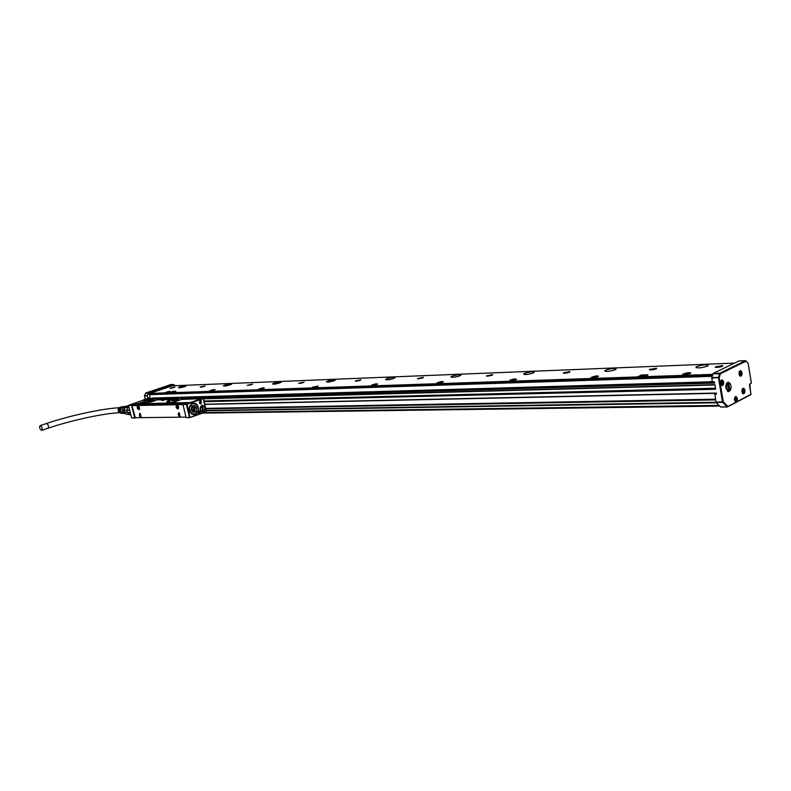 <?xml version="1.0" encoding="UTF-8"?>
<svg xmlns="http://www.w3.org/2000/svg" width="791" height="791" viewBox="0 0 791 791"><rect width="100%" height="100%" fill="white"/><g stroke="black" fill="none" stroke-linecap="round" stroke-linejoin="round"><path stroke-width="1.19" d="M205.828 411.874L189.929 417.589L199.658 413.752L200.36 411.824C199.559 410.48 198.828 410.539 198.185 412.002L199.658 413.752L206.224 411.389L203.168 398.585L190.918 402.886M186.063 417.361L182.948 404.488L186.369 404.409L189.484 417.332L186.409 417.628L189.929 417.589L205.601 412.081M204.81 412.358L203.86 412.576M204.869 412.21L205.66 411.923M203.04 398.209L202.456 397.586L144.99 399.208L143.309 400.256L148.016 400.127M135.34 404.537L128.557 405.684L131.593 417.895L136.319 417.688M203.257 398.545L206.372 411.31L203.317 398.506L202.456 397.586L199.846 398.713L181.258 399.445L170.134 403.736L184.857 403.39L183.126 404.003L186.587 403.924L190.522 402.54L172.359 402.955L190.562 402.52L201.487 398.476M186.369 404.409L186.913 404.3L188.663 410.193M188.357 410.302L188.258 411.29L189.009 411.063M188.574 411.221L190.028 417.213M194.813 403.242L191.897 403.598C188.248 407.177 188.307 410.707 192.075 414.177L192.846 414.474C198.67 416.323 200.716 404.596 194.813 403.242M201.24 400.642L200.35 400.602C198.867 402.362 199.134 403.489 201.171 404.003L201.24 400.642M201.863 405.556L202.545 405.427C205.739 407.019 206.006 409.145 203.366 411.804L202.654 411.933C199.48 410.331 199.223 408.205 201.863 405.556M167.296 404.458L167.148 403.855L163.678 403.934L163.826 404.537L167.296 404.458L170.134 403.736M169.818 403.361L168.681 404.161M143.507 399.841L148.708 399.821L135.281 404.596L163.727 403.885M133.58 404.577L133.719 405.13M139.631 404.903L140.244 404.943M177.164 404.913L176.591 405.16C176.116 407.177 176.69 408.374 178.311 408.769L178.45 408.72M131.593 417.895L135.103 418.113M131.889 405.16L128.557 405.684M139.602 404.3L145.663 402.233L151.803 401.69L158.526 399.425L151.645 401.502M163.678 403.934L170.253 401.492L166.881 401.363L172.873 399.168L158.526 399.425M167.148 403.855L183.146 398.743L201.112 398.051M177.174 399.781L178.45 399.188C178.341 398.664 176.561 398.891 173.12 399.89L171.726 400.681L177.174 399.781M152.722 400.434L154.027 399.841C153.909 399.346 152.179 399.574 148.856 400.533L147.452 401.324L152.722 400.434M188.258 411.29L188.871 411.063M198.492 413.209L198.66 412.121L200.202 412.091L199.184 410.984L198.225 412.022L199.263 413.653L200.41 412.052M194.942 403.539L191.264 404.013M191.442 413.792L195.13 414.128M201.102 400.79L200.301 400.76C198.986 402.075 199.124 403.123 200.706 403.914L201.102 400.79M201.923 405.536L201.141 405.971M201.052 406.05L201.458 406.04C199.579 408.215 199.777 410.054 202.061 411.567L202.101 411.824M149.578 401.937L145.91 402.52L141.48 404.399M139.958 404.448L141.174 404.033M138.563 404.517L138.712 405.101L140.047 404.814M138.712 405.101L135.429 405.17L135.281 404.596M179.231 404.063L177.599 404.092M179.28 404.043L183.205 403.964M149.43 402.283L151.803 401.69M172.181 399.465L158.329 399.841M166.842 401.433L169.492 401.779M178.361 399.257L172.003 400.76M153.929 399.91L147.719 401.403M198.422 411.449L198.66 412.121M193.874 414.375L193.38 414.454M193.182 403.281L193.676 403.341M199.866 401.027L199.925 403.618M161.769 400.493L164.657 399.841L161.779 400.543M182.968 404.596L132.374 405.595L132.137 406.327L135.37 417.697L185.994 417.134M135.399 405.051L133.758 405.13M177.767 404.043L167.979 404.31M163.796 404.409L140.106 404.893M163.885 400.127L162.452 400.523M140.383 413.614L139.503 413.436L140.126 417.183L141.006 417.371L140.383 413.614M179.428 413.08L178.459 412.892L179.102 416.788L180.071 416.966L179.428 413.08M139.364 409.501C139.809 407.434 139.226 406.188 137.614 405.743L137.347 405.961C136.902 408.018 137.486 409.273 139.097 409.708L139.364 409.501M178.39 408.789C178.895 406.623 178.282 405.328 176.541 404.903L176.264 405.111C175.76 407.286 176.383 408.581 178.123 408.996L178.39 408.789M141.075 417.341L140.373 417.104L139.681 413.386M180.121 416.936L179.339 416.699L178.647 412.833M137.782 405.704L139.167 409.669M176.729 404.854L176.512 405.032C175.968 406.979 176.522 408.294 178.183 408.967M140.066 413.436L139.562 413.673C139.147 415.591 139.691 416.748 141.194 417.154L141.342 417.055M179.092 412.892L178.529 413.139C178.054 415.156 178.628 416.353 180.259 416.738L180.427 416.62M138.168 405.763L137.664 406.001C137.248 407.919 137.792 409.076 139.285 409.481M201.478 411.607L203.584 411.32C205.551 408.769 205.176 406.91 202.466 405.743L201.379 405.793M140.699 415.769L139.908 415.186L140.343 414.375L140.798 416.204M179.715 415.315L178.875 414.702L179.359 413.861L179.824 415.759M138.791 408.097L138.01 407.513L138.445 406.703L138.9 408.532M177.787 407.335L176.947 406.732L177.431 405.882L177.886 407.79M192.717 414.355L193.311 414.385M193.113 403.351L192.52 403.4M140.828 415.463L140.234 415.473M139.987 415.473L140.6 415.344M179.804 415.008L179.221 414.998M178.954 414.998L179.597 414.87M138.89 407.79L138.336 407.79M138.089 407.8L138.702 407.672M177.926 407.009L177.293 407.029M177.016 407.029L177.659 406.89M193.548 414.375L192.46 414.286M192.272 403.479L193.36 403.351M201.784 405.773L203.119 411.33M201.586 406.188C199.826 408.255 200.024 409.995 202.18 411.409L202.852 411.458L201.458 406.04M202.377 405.912C205.077 406.851 205.502 408.601 203.643 411.172L202.249 405.763M193.795 414.375L192.727 414.247C187.912 409.985 188.179 406.347 193.548 403.341L193.597 403.341M194.734 403.469C199.54 407.78 199.243 411.409 193.844 414.375L192.846 414.247C188.021 409.985 188.298 406.347 193.666 403.341L194.734 403.469M194.764 403.548C200.341 404.834 198.403 415.918 192.905 414.168C187.279 412.922 189.257 401.739 194.764 403.548M129.635 410.015L126.926 410.064L127.41 407.711L129.052 407.681M127.509 412.398L128.992 414.069L130.634 414.039M195.911 411.409L196.652 407.938L194.487 405.338L191.758 406.297L191.046 409.926L193.182 412.378L195.911 411.409L194.191 411.429L194.932 407.968L193.182 405.803M127.41 407.711L128.963 407.316M126.926 410.064L129.684 410.232M128.567 405.358L125.314 406.712L124.167 410.331L126.827 410.292L127.351 412.398L130.218 412.348M128.992 414.069L130.742 414.464M192.757 411.943L194.191 411.429M128.597 405.852L127.43 407.345M126.145 413.97L123.633 412.813C122.091 410.252 122.437 408.126 124.671 406.455L128.33 406.099M124.731 407.573L127.42 407.523M129.21 414.484L130.881 415.008M127.262 412.2L124.642 412.24L126.392 414.207L129.042 414.168M129.536 414.662L126.392 414.207M191.659 406.722L193.32 407.227L191.501 407.246M191.798 410.816L192.688 411.004L193.864 409.501L193.32 407.227M124.167 410.331L124.642 412.24M191.56 407.266L192.134 409.372L191.432 410.391M125.611 406.396C122.813 407.573 122.2 409.659 123.762 412.655L125.927 413.752M124.207 406.732C122.209 408.354 121.933 410.331 123.356 412.665L124.325 413.446M121.072 407.424L121.418 407.167C119.728 408.68 119.52 410.46 120.786 412.487L122.813 413.475M121.023 407.217C119.362 408.72 119.154 410.47 120.41 412.457L122.378 413.436M120.212 407.543L120.558 407.286C118.927 408.759 118.729 410.48 119.965 412.427L121.933 413.396M120.163 407.335C118.571 408.789 118.373 410.48 119.589 412.408L121.498 413.347M124.612 406.485L120.44 407.049C118.037 408.018 117.503 409.787 118.838 412.348L121.25 413.337M121.943 407.306L122.279 407.049C120.529 408.611 120.301 410.44 121.616 412.546L124.741 413.683M121.893 407.098C120.163 408.64 119.945 410.45 121.241 412.516L123.258 413.525M41.577 430.353C39.698 429.048 39.204 427.466 40.094 425.617L40.321 425.578C42.2 426.873 42.694 428.455 41.814 430.314L41.577 430.353M149.687 393.414L712.721 374.38M734.364 363.109L172.201 385.83M638.07 376.417L644.705 376.417L647.948 374.983M169.818 392.494L172.883 392.445L175.849 391.347M595.237 376.101L591.124 377.386C590.867 377.9 591.915 378.009 594.298 377.712L598.411 376.427C598.678 375.903 597.62 375.794 595.237 376.101M360.795 379.749L355.218 380.995L360.795 379.749M423.314 377.307L417.48 378.573L423.314 377.307M492.585 374.588L486.455 375.873L492.585 374.588M569.767 371.572L563.311 372.868L569.767 371.572M656.303 368.181L649.46 369.496L656.629 368.626L656.303 368.181M174.801 387.036L170.006 388.243L174.801 387.036M722.381 365.59L715.242 366.905L715.647 367.42L722.796 366.114L722.381 365.59M184.708 386.631L186.3 385.85C185.667 385.444 183.552 385.771 179.943 386.819L178.341 387.61C178.974 388.015 181.099 387.689 184.708 386.631M230.141 384.851L231.684 384.08C231.021 383.605 228.777 383.932 224.951 385.059L223.398 385.85C224.071 386.315 226.315 385.988 230.141 384.851M279.717 382.913L281.2 382.142C280.489 381.598 278.106 381.934 274.042 383.141L272.549 383.912C273.261 384.456 275.644 384.119 279.717 382.913M334.02 380.787L335.424 380.036C334.672 379.403 332.131 379.739 327.79 381.035L326.367 381.796C327.118 382.419 329.669 382.083 334.02 380.787M393.75 378.444L395.065 377.722C394.264 376.991 391.535 377.327 386.888 378.721L385.553 379.453C386.354 380.184 389.093 379.848 393.75 378.444M459.779 375.863L460.985 375.181C460.125 374.321 457.188 374.647 452.175 376.16L450.949 376.852C451.809 377.702 454.756 377.376 459.779 375.863M533.154 372.986L534.222 372.363C533.302 371.355 530.118 371.681 524.68 373.322L523.593 373.955C524.522 374.954 527.706 374.637 533.154 372.986M615.171 369.773L616.09 369.219C615.082 368.052 611.611 368.359 605.679 370.148L604.749 370.712C605.758 371.889 609.228 371.572 615.171 369.773M707.461 366.164L708.192 365.709C707.065 364.325 703.248 364.621 696.742 366.579L695.991 367.044C697.118 368.428 700.945 368.131 707.461 366.164M166.328 392.376L169.996 391.209L166.328 392.376M211.365 390.833L215.093 389.647L213.491 389.597L209.763 390.794L211.365 390.833M260.526 389.142L264.323 387.936L262.563 387.867L258.766 389.083L260.526 389.142M314.432 387.303L318.298 386.057L312.475 387.204L314.432 387.303M373.777 385.266L377.712 384.011L375.537 383.872L371.602 385.128L373.777 385.266M439.46 383.012L443.454 381.746L441.002 381.559L437.008 382.824L439.46 383.012M512.519 380.511L516.582 379.225L513.804 378.978L509.75 380.263L512.519 380.511M686.44 374.548L690.612 373.273C690.948 372.66 689.732 372.521 686.944 372.858L682.781 374.133C682.435 374.746 683.661 374.885 686.44 374.548M298.8 383.328L304.14 382.112L298.751 383.19M247.326 385.296L252.448 384.1L247.326 385.296M200.232 387.096L205.166 385.929L200.212 387.007M712.562 374.904L149.104 393.898L712.483 375.171M712.572 374.894L149.608 393.75M644.705 376.417L647.78 374.766L641.313 374.993L638.228 376.635M644.665 376.2L638.189 376.427M172.883 392.445L175.829 391.288L172.774 391.397L169.828 392.554M172.853 392.306L169.798 392.405M355.555 381.222L360.627 380.125M417.786 378.84L423.215 377.702M486.742 376.19L492.556 375.033M563.568 373.233L569.846 372.057M649.678 369.911L656.392 368.705M170.421 388.302L174.475 387.333M715.44 367.37L722.697 366.193M299.107 383.388L303.873 382.32M247.672 385.355L252.161 384.317M200.617 387.145L204.839 386.156M727.779 406.742L750.985 394.254L727.196 406.871L727.858 406.356L723.29 401.818L719.217 377.643L720.374 373.787L746.032 361.19L747.752 362.911M714.837 393.335L715.974 402.441L720.7 407.029L727.265 406.92M151.585 398.308L709.596 381.816M710.002 381.618L712.335 381.569L709.369 382.191M172.3 385.8L149.331 393.532L149.964 397.438L148.105 398.575L147.205 395.53L148.53 392.88L173.466 384.495L175.414 385.701M645.822 375.023L642.608 375.102L645.822 375.023L641.58 376.18L642.262 375.191L641.58 376.18M174.702 391.446L171.538 392.267M172.962 391.545L171.548 392.257L172.962 391.555M174.682 391.436L173.209 391.486L174.682 391.446M596.889 376.991L594.348 377.317M594.041 377.386L592.825 377.732M440.043 382.676L440.676 382.528M689.02 373.797L686.687 374.143M685.975 374.173L684.531 374.548M736.787 401.69L737.43 398.476L735.877 396.39L734.424 400.038L735.946 402.125M742.353 393.048C741.543 390.576 741.889 388.954 743.372 388.213L744.509 389.073C745.31 391.555 744.974 393.157 743.491 393.908L742.353 393.048M730.558 389.894L728.521 391.763L725.901 388.252C725.604 384.762 726.405 382.735 728.303 382.182L730.419 383.942M741.592 371.483C742.403 373.945 742.067 375.557 740.594 376.308L739.427 375.428C738.616 372.966 738.952 371.355 740.425 370.593L741.592 371.483M723.201 380.758C724.032 383.279 723.686 384.92 722.153 385.682L720.957 384.792C720.126 382.28 720.472 380.639 722.005 379.878L723.201 380.758M148.026 398.565L146.958 398.338L147.156 399.119L714.649 383.101L714.441 381.865L712.394 381.924L714.51 382.29L712.721 382.36M204.691 404.241L716.33 393.048L716.517 394.155L714.481 394.205M738.972 360.933L713.106 373.471L711.752 377.584L712.394 381.924M203.336 398.595L714.916 384.663L715.687 389.251L204.078 401.68M709.448 382.023L152.337 398.051M360.3 380.273L355.92 381.232M422.888 377.871L418.152 378.859M492.239 375.201L487.108 376.219M569.51 372.235L563.934 373.283M656.154 368.922L650.064 369.98M174.119 387.481L170.807 388.272M722.341 366.391L715.835 367.449M303.536 382.468L299.473 383.388M251.815 384.466L248.048 385.336M204.493 386.305L201.003 387.125M147.699 398.704L147.156 399.119M205.67 408.374L715.331 399.198M359.154 380.669L358.61 380.817M357.75 380.896L358.59 380.718M420.09 378.513L420.98 378.325M489.194 376.032L488.69 375.883M489.164 375.863L490.104 375.666M567.671 372.828L567.157 372.947M566.158 373.125L565.585 372.937M566.119 372.917L567.117 372.709M654.236 369.535L653.504 369.684M652.437 369.862L651.794 369.634M652.387 369.615L653.455 369.387M172.27 388.015L171.578 388.154M720.413 367.004L719.444 367.202M718.188 367.39L717.655 367.321M718.317 367.37L717.625 367.113M718.268 367.083L719.385 366.856M301.213 383.141L300.649 383.24M301.203 383.062L302.014 382.953M302.775 382.735L302.004 382.893M249.689 385.088L249.017 385.217M249.679 385.039L250.44 384.91M251.054 384.733L250.44 384.881M202.763 386.819L201.784 387.017M730.182 383.615L729.272 382.775L727.295 382.706M728.007 391.298L728.62 391.288M727.651 383.052C725.693 386.799 726.079 389.548 728.827 391.298L727.888 383.269L726.83 383.071M728.63 382.636L727.067 382.785M729.173 390.892L730.34 390.24M734.384 399.752L736.283 400.74L736.114 399.9L735.699 400.276M735.314 399.87L735.699 400.79L736.075 400.266M736.075 398.624L734.799 399.336L735.165 399.9M735.412 398.615L735.581 397.735L736.451 399.01L736.233 397.764L734.671 397.784L734.364 398.812M736.114 399.9L736.451 399.01M735.136 396.746L736.233 397.764L736.292 400.74L736.47 399.188L734.829 399.445M727.888 383.269C726.039 387.026 726.474 389.617 729.193 391.051M728.679 382.874L729.984 390.645C731.705 387.758 731.527 385.207 729.45 382.992L728.442 382.656M594.12 377.337L594.773 377.119M594.773 377.307L595.623 377.089M167.069 392.079L167.811 391.921M261.257 388.885L262.137 388.658M261.584 388.658L262.137 388.638M314.927 386.977L316.014 386.789M315.401 386.789L316.005 386.769M315.48 386.967L314.927 386.947M440.696 382.518L439.895 382.676M512.578 380.155L513.606 380.006M512.776 380.075L513.577 379.858M687.527 373.935L685.886 374.163M735.65 398.654L735.739 399.198M741.928 391.683L743.214 392.079M742.789 389.884L742.433 391.792L743.204 392.583L743.58 392.069M743.214 389.874L743.936 390.744L743.718 389.558L742.185 389.597L741.899 390.507M743.609 391.703L743.936 390.744M739.002 374.054L740.87 374.954L740.692 374.103L740.287 374.489M739.892 374.064L740.287 374.983L740.663 374.469M739.872 372.284L739.753 374.084M740.297 372.264L741.019 373.164L740.791 371.948L739.259 371.978L738.972 372.957M740.692 374.103L741.019 373.164M722.282 383.437L722.42 381.292L720.809 381.282C720.314 384.159 720.868 385.158 722.46 384.297L722.282 383.437L721.857 383.823M721.036 383.408L721.857 384.337L722.242 383.813M722.252 382.142L720.937 382.844L721.313 383.427M721.56 382.132L721.738 381.232L722.638 382.646L722.42 381.292L721.254 380.244M721.817 382.182L722.638 382.646M743.965 391.001L742.344 391.248M743.144 390.467L743.233 391.011M741.048 373.411L739.427 373.668M740.228 372.877L740.317 373.431M721.916 382.745L720.967 383.002M186.913 404.3L190.849 402.916M134.786 417.915L131.711 405.526M198.61 411.893L200.36 411.824M143.646 403.657L165.596 403.133L143.675 403.637M128.775 405.229L132.621 403.914L137.189 403.805M134.668 417.866L131.632 405.625M132.562 403.944L128.725 405.239M143.171 400.127L132.661 403.904L143.171 400.127M137.239 403.796L132.661 403.904M132.374 405.595L133.887 405.081M190.137 412.249L189.573 411.241M189.494 406.623L190.018 405.595M196.613 407.79L194.893 407.82M196.652 407.938L194.932 407.968M196 411.29L194.279 411.32M193.409 407.335L191.649 407.375M193.894 409.343L192.134 409.372M193.864 409.501L192.104 409.53M46.194 423.61L46.56 423.492C48.439 424.787 48.933 426.359 48.033 428.208L47.796 428.257M202.377 413.11L719.662 406.09L202.358 413.12M720.542 406.96L727.196 406.871L722.628 402.332L715.974 402.441M719.424 405.852L202.842 412.942M202.971 412.902L719.355 405.783L202.931 412.912M718.96 405.387L203.752 412.615M206.243 410.786L716.31 402.777M715.914 402.352L206.184 410.499M206.174 410.46L715.885 402.293M205.779 408.838L715.45 399.89M149.281 394.669L712.137 376.338M712.434 375.33L149.123 394.037M149.242 394.501L712.216 376.071M749.542 384.475L751.43 383.131L748.118 363.376L751.351 383.042M749.908 383.922L751.371 383.17L749.908 383.922L749.512 385.316L750.966 394.126M711.752 377.584L718.416 377.376L722.47 401.986L723.29 401.818L715.815 402.095M146.958 398.338L147.798 398.308M170.866 384.604L145.771 392.979L144.466 395.895L147.185 395.816M147.205 395.53L144.427 395.658L145.277 399.198M713.106 373.471L719.761 373.243L718.416 377.376L719.217 377.643L711.732 378.029M714.698 393.493L716.399 393.453M715.39 399.544L205.729 408.601L715.38 399.534M748.138 363.267L745.695 360.716M746.032 361.19L745.429 360.666L746.032 361.19M712.918 373.738L720.374 373.787L719.761 373.243L745.429 360.666L738.824 360.933M716.369 393.285L204.731 404.409L716.379 393.305M145.218 399.198L144.456 395.846M714.58 382.676L147.274 398.842M715.618 388.826L204.009 401.393M714.955 384.91L203.376 398.763L714.955 384.93M175.404 399.524L174.198 399.554M148.342 393.058L145.584 393.246M173.536 384.485L170.678 384.614L145.722 393.028M205.7 408.492L715.361 399.366M148.688 398.397L712.444 382.102L148.668 398.397M715.588 388.648L203.979 401.274M715.519 388.223L203.91 400.997M203.396 398.812L714.965 384.99M745.646 360.696L738.893 360.923M170.727 384.604L173.466 384.495M144.437 395.638L145.771 392.979L148.53 392.88M591.767 377.861L593.497 377.089M597.937 376.734L596.019 376.635L597.917 376.743M165.537 392.474L169.017 391.703M210.416 390.942L211.138 390.625M259.408 389.271L260.14 388.935M313.117 387.432L313.968 387.036M372.245 385.405L373.243 384.94M437.65 383.16L438.837 382.607M510.383 380.669L511.817 380.006M514.516 379.482L516.088 379.551L514.516 379.482M683.424 374.707L685.57 373.797M690.138 373.579L687.784 373.421L690.118 373.589M735.205 401.769L735.709 401.294M735.64 397.22L735.116 396.766M593.349 377.821L596.424 377.267M210.95 390.892L214.054 390.161M263.205 388.49L260.743 388.707L262.76 388.292M260.051 389.212L260.743 388.707M313.879 387.372L317.072 386.661M373.144 385.355L376.368 384.653M438.728 383.111L439.944 382.28L441.942 382.449M511.688 380.619L511.115 380.372L513.27 379.631L514.862 379.996M685.382 374.677L688.259 374.192M742.719 393.552L743.214 393.087M743.125 389.043L742.611 388.599M740.198 371.434L740.88 374.934L740.317 375.488M721.362 385.336L721.906 384.841M721.807 380.728L721.234 380.263M595.761 377.426L594.031 377.742M168.888 391.743L166.12 392.405M213.896 390.22L211.118 390.873M263.017 388.549L260.249 389.192M316.845 386.74L314.116 387.343M376.081 384.742L373.431 385.316M441.586 382.557L439.094 383.071M514.397 380.125L512.173 380.56M684.393 374.38L689.109 373.678L684.393 374.38M742.739 393.582L743.787 392.524L743.718 389.558L742.64 388.569M735.254 399.297L736.362 399.277M742.749 391.11L743.866 391.09M739.832 373.53L740.949 373.49M740.673 372.838L740 372.858M721.422 382.844L722.539 382.814M186.053 417.371L182.929 404.478M132.315 405.605L133.798 405.101M46.402 423.511C69.816 415.641 101.98 408.631 119.006 407.751M41.814 430.314L48.033 428.208C70.883 420.446 102.84 413.505 119.214 412.724M40.173 425.598L46.323 423.541M604.848 371.256L604.749 370.712M696.11 367.706L695.991 367.044M749.819 384.317L750.896 394.65L727.344 406.95L720.7 407.029M715.875 402.283L206.164 410.45M147.264 398.605L148.105 398.575M175.375 399.524L174.168 399.564M736.283 400.74L735.225 401.788M727.384 391.327L728.827 391.298M166.496 392.059L168.661 391.575M211.543 390.457L213.659 390.003M314.699 386.779L316.578 386.404M374.133 384.644L375.804 384.337M439.944 382.28L441.279 382.053M513.27 379.631L513.992 379.522M722.47 384.297L721.382 385.355M735.412 398.664L736.174 398.644M743.787 392.524L743.945 391.011M740.88 374.934L741.038 373.421M739.99 372.887L740.762 372.858M721.55 382.191L722.341 382.172"/></g></svg>
